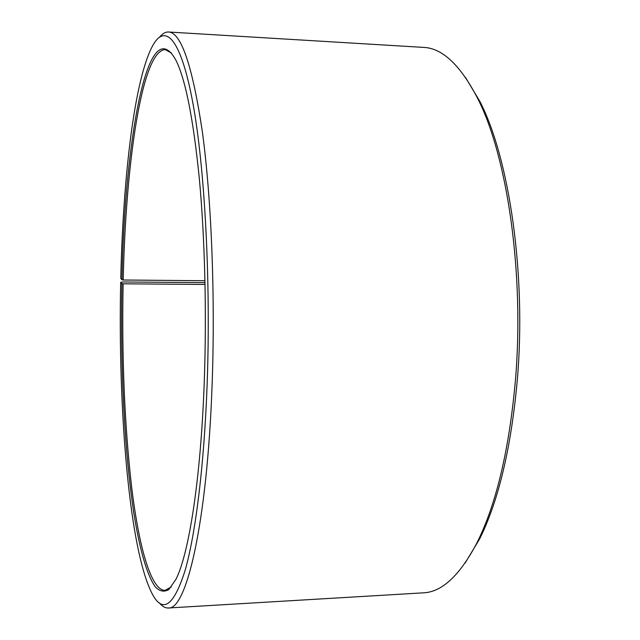 <?xml version="1.0" encoding="UTF-8"?>
<svg xmlns="http://www.w3.org/2000/svg" width="640" height="640" viewBox="0 0 640 640"><rect width="100%" height="100%" fill="white"/><g stroke="black" fill="none" stroke-linecap="round" stroke-linejoin="round"><path stroke-width="0.96" d="M171.272 586.952L164.968 590.368C150.848 590.2 138.944 546.496 131.712 487.728C124.544 425.384 121.68 357.408 123.128 283.808L121.896 283.648L120.688 282.312L123.072 281.968L205.008 282.64M205.04 284.456L123.128 283.808M465.368 77.256L479.96 101.568C509.328 158.472 526.512 274.904 517.256 380.504C511.104 447.808 498.608 500.536 479.76 538.704L465.152 563M159.688 37C162.544 33.544 165.496 31.88 168.528 32.008L423.496 47.392C442.328 48.088 460.368 65.072 477.6 98.344C507.272 155.872 524.696 274.184 515.32 381.464C509.088 449.824 496.448 503.312 477.408 541.928C460.136 575.184 442.088 592.152 423.256 592.84L168.28 607.992C165.24 608.12 162.296 606.456 159.44 602.992M168.528 32.008C181.152 32.392 192.424 65.632 202.352 131.744C211.392 198.048 215.416 296.136 212.08 385.496C207.096 524.592 186.096 610.592 168.28 607.992M204.96 280.728L123.208 280.016L121.976 279.84L120.776 278.368C123.064 177.288 134.544 77.024 153.408 44.392C165.656 23.736 180.96 38.624 192.84 102.856C204.672 166.768 210.968 280.584 207.128 384.568C204.096 466.712 195.392 534.968 184.968 570.888C174 605.088 163.4 613.328 153.168 595.6C129.368 553.24 117.864 409.008 120.688 282.312M121.976 279.84C124.376 145.624 147.256 7.088 176.096 60.56C185.64 79.952 193.4 119.456 199.376 179.088C204.84 237.936 206.744 312.528 204.288 381.08C200.856 479.152 188.784 554.544 175.864 579.44L168.88 589.48C164.224 592.304 159.704 591.432 155.328 586.872C146.76 575.008 139.424 548.168 133.824 513C124.248 450 120.256 364.928 121.896 283.648M123.208 280.016C125.656 165.536 141.584 50.448 165.208 49.632L171.504 53.056M479.96 101.568L477.6 98.344M479.76 538.704L477.408 541.928"/></g></svg>
